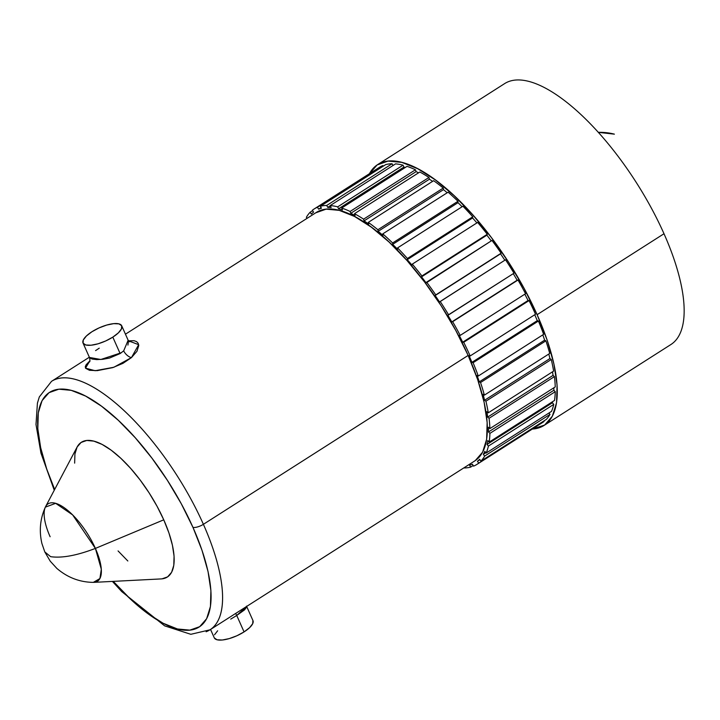 <?xml version="1.0" encoding="UTF-8"?>
<svg xmlns="http://www.w3.org/2000/svg" width="720" height="720" viewBox="0 0 720 720"><rect width="100%" height="100%" fill="white"/><g stroke="black" fill="none" stroke-linecap="round" stroke-linejoin="round"><path stroke-width="1.08" d="M192.951 527.355A139.167 52.065 57.5 0 1 199.656 626.688A139.167 52.065 57.5 0 1 113.283 581.373L130.419 599.049L147.186 613.125L163.08 623.241L177.48 628.983L189.846 630.135L199.692 626.67L206.64 618.696L210.429 606.537L210.906 590.661L208.062 571.662L202.005 550.287L192.951 527.355A8.19 2.826 -24 0 0 203.391 524.313A8.19 2.826 156 0 1 192.951 527.355L181.269 503.73L167.4 480.348L151.884 458.082L135.297 437.796L118.296 420.282L101.529 406.197L85.635 396.09L71.235 390.348L58.869 389.187L49.032 392.661L42.075 400.626L38.286 412.785L37.809 428.67L40.653 447.66L46.719 469.035L54.666 489.474A139.167 52.065 57.5 0 1 71.955 390.537A139.167 52.065 57.5 0 1 192.951 527.355M206.127 631.746A147.348 55.125 -122.5 0 0 203.391 524.313A147.348 55.125 57.5 0 1 210.006 629.811L190.836 634.302L164.628 625.851L121.77 591.615L112.41 581.418M246.519 606.123L246.609 607.176L244.503 609.903L236.61 615.555A8.19 3.006 57.6 0 1 235.809 613.341A8.19 3.006 -122.4 0 0 236.61 615.555L230.724 619.119M89.442 357.444L100.836 359.496L121.392 352.71M123.678 350.865A8.19 4.509 -131.4 0 0 131.436 357.624L113.841 367.263L95.13 370.719L85.518 368.145L89.865 360.828L86.094 364.824L85.293 366.705L85.581 368.262L89.487 370.296L97.245 370.638L112.689 367.641L122.967 363.339L131.436 357.624A8.19 4.509 48.6 0 1 123.678 350.865L128.142 340.236L121.725 325.818A21.177 7.308 156 0 1 112.815 337.122L120.132 353.556L123.678 350.865M210.546 629.46L214.281 637.83A21.177 7.308 -24 0 0 244.062 631.908L236.745 615.474L244.062 631.908A21.177 7.308 -24 0 0 252.972 620.604L246.546 606.186M127.917 345.087L128.466 341.361M89.703 357.858L92.133 359.046L96.678 359.595L102.798 359.307L109.575 358.038L120.132 353.556L112.815 337.122A21.177 7.308 156 0 1 83.034 343.044A21.177 7.308 156 0 1 91.935 331.74A21.177 7.308 156 0 1 121.725 325.818M50.121 536.742A45.918 17.181 57.5 0 1 45.594 506.628A45.918 17.181 57.5 0 1 67.941 510.588A45.918 17.181 57.5 0 1 95.391 548.415L72.648 514.908L55.665 503.325L45.342 507.15C40.122 518.805 38.979 530.937 41.922 543.546L44.793 551.916L50.256 561.213L56.844 568.404C67.527 577.548 79.686 582.21 93.321 582.372L99.909 578.547L101.313 569.25L95.391 548.415C76.86 555.525 61.947 558.288 50.652 556.677L44.793 551.916L50.652 556.677C61.947 558.288 76.86 555.525 95.391 548.415A45.918 17.181 57.5 0 1 93.897 582.363L161.163 578.916A79.929 29.898 -122.5 0 0 163.755 519.822L95.391 548.415L163.755 519.822L157.05 506.259L149.085 492.822L140.166 480.033L130.644 468.387L120.879 458.325L111.249 450.234L102.123 444.429L93.843 441.135L86.751 440.469L81.09 442.458L77.103 447.039L74.925 454.023L74.646 463.14M504.558 83.655A154.701 57.87 -122.5 0 1 664.002 233.739A154.701 57.87 -122.5 0 1 670.941 344.502A154.701 57.87 -122.5 0 0 664.002 233.739L537.111 314.676A154.701 57.87 57.5 0 1 544.059 425.439A154.701 57.87 57.5 0 1 532.35 429.048L544.599 425.079L552.33 416.223L556.542 402.705L557.073 385.056L553.905 363.942L547.173 340.173L537.111 314.676L664.002 233.739A154.701 57.87 -122.5 0 0 504.558 83.655L377.667 164.592A154.701 57.87 57.5 0 1 537.111 314.676L524.133 288.423L508.716 262.422L491.454 237.672L473.022 215.127L454.122 195.66L435.483 180L417.816 168.768L401.805 162.378L388.062 161.091L377.118 164.952L369.396 173.808M598.266 132.345L614.394 134.154A77.769 66.942 104.5 0 0 598.266 132.345M210.006 629.811L474.75 460.935A147.348 55.125 -122.5 0 0 468.144 355.428L203.391 524.313L468.144 355.428A147.348 55.125 -122.5 0 0 316.269 212.472L125.451 334.188M320.346 206.298A151.443 56.655 57.5 0 1 326.727 205.443L392.085 163.755A151.443 56.655 -122.5 0 0 385.695 164.61L320.346 206.298A151.443 56.655 57.5 0 1 326.727 205.443L327.753 207.387A149.202 55.818 57.5 0 1 331.173 207.495L330.21 205.56A151.443 56.655 57.5 0 1 337.698 206.856L403.047 165.168A151.443 56.655 -122.5 0 0 395.568 163.872L330.21 205.56A151.443 56.655 57.5 0 1 337.698 206.856L338.553 208.782A149.202 55.818 57.5 0 1 342.477 209.943L341.685 208.044A151.443 56.655 57.5 0 1 350.091 211.464L415.44 169.776A151.443 56.655 -122.5 0 0 407.034 166.356L341.685 208.044A151.443 56.655 57.5 0 1 350.091 211.464L350.757 213.318A149.202 55.818 57.5 0 1 355.086 215.514L354.483 213.696A151.443 56.655 57.5 0 1 363.591 219.159L428.949 177.471A151.443 56.655 -122.5 0 0 419.832 172.008L354.483 213.696A151.443 56.655 57.5 0 1 363.591 219.159L364.068 220.896A149.202 55.818 57.5 0 1 368.694 224.073L368.289 222.381A151.443 56.655 57.5 0 1 377.892 229.752L443.241 188.064A151.443 56.655 -122.5 0 0 433.638 180.693L368.289 222.381A151.443 56.655 57.5 0 1 377.892 229.752L378.153 231.327A149.202 55.818 57.5 0 1 382.959 235.395L382.77 233.874A151.443 56.655 57.5 0 1 392.616 242.973L457.965 201.285A151.443 56.655 -122.5 0 0 448.119 192.186L382.77 233.874A151.443 56.655 57.5 0 1 392.616 242.973L392.661 244.359A149.202 55.818 57.5 0 1 397.53 249.219L397.557 247.905A151.443 56.655 57.5 0 1 407.412 258.498L472.77 216.81A151.443 56.655 -122.5 0 0 462.915 206.217L397.557 247.905A151.443 56.655 57.5 0 1 407.412 258.498L407.241 259.659A149.202 55.818 57.5 0 1 412.056 265.194L412.299 264.123A151.443 56.655 57.5 0 1 421.92 275.958L487.269 234.27A151.443 56.655 -122.5 0 0 477.657 222.435L412.299 264.123A151.443 56.655 57.5 0 1 421.92 275.958L421.533 276.849A149.202 55.818 57.5 0 1 426.168 282.933L426.627 282.123A151.443 56.655 57.5 0 1 435.78 294.903L501.129 253.215A151.443 56.655 -122.5 0 0 491.985 240.444L426.627 282.123A151.443 56.655 57.5 0 1 435.78 294.903L435.177 295.524A149.202 55.818 57.5 0 1 439.533 301.995L440.19 301.473A151.443 56.655 57.5 0 1 448.641 314.883L513.99 273.195A151.443 56.655 -122.5 0 0 505.539 259.785L440.19 301.473A151.443 56.655 57.5 0 1 448.641 314.883L447.849 315.207A149.202 55.818 57.5 0 1 451.809 321.912L452.655 321.687A151.443 56.655 57.5 0 1 460.197 335.403L525.546 293.715A151.443 56.655 -122.5 0 0 518.004 279.999L452.655 321.687A151.443 56.655 57.5 0 1 460.197 335.403L459.234 335.421A149.202 55.818 57.5 0 1 462.699 342.189L463.707 342.27A151.443 56.655 57.5 0 1 470.16 355.95L535.509 314.262A151.443 56.655 -122.5 0 0 529.056 300.582L463.707 342.27A151.443 56.655 57.5 0 1 470.16 355.95L469.053 355.671A149.202 55.818 57.5 0 1 471.933 362.34L473.085 362.718A151.443 56.655 57.5 0 1 478.278 376.029L543.636 334.341A151.443 56.655 -122.5 0 0 538.434 321.03L473.085 362.718A151.443 56.655 57.5 0 1 478.278 376.029L477.054 375.444A149.202 55.818 57.5 0 1 479.286 381.852L480.546 382.527A151.443 56.655 57.5 0 1 484.371 395.136L549.72 353.448A151.443 56.655 -122.5 0 0 545.895 340.839L480.546 382.527A151.443 56.655 57.5 0 1 484.371 395.136L483.057 394.272A149.202 55.818 57.5 0 1 484.578 400.248L485.919 401.202A151.443 56.655 57.5 0 1 488.268 412.803L553.617 371.115A151.443 56.655 -122.5 0 0 551.268 359.514L485.919 401.202A151.443 56.655 57.5 0 1 488.268 412.803L486.891 411.678A149.202 55.818 57.5 0 1 487.674 417.087L489.06 418.293A151.443 56.655 57.5 0 1 489.879 428.598L555.237 386.91A151.443 56.655 -122.5 0 0 554.418 376.605L489.06 418.293A151.443 56.655 57.5 0 1 489.879 428.598L488.484 427.239A149.202 55.818 57.5 0 1 488.511 431.946L489.906 433.377A151.443 56.655 57.5 0 1 489.168 442.125L554.526 400.437A151.443 56.655 -122.5 0 0 555.255 391.689L489.906 433.377A151.443 56.655 57.5 0 1 489.168 442.125L487.782 440.568A149.202 55.818 57.5 0 1 487.044 444.456L488.421 446.076A151.443 56.655 57.5 0 1 486.153 453.06L551.511 411.381A151.443 56.655 -122.5 0 0 553.77 404.388L488.421 446.076A151.443 56.655 57.5 0 1 486.153 453.06L484.812 451.341A149.202 55.818 57.5 0 1 483.327 454.32L484.65 456.084A151.443 56.655 57.5 0 1 480.906 461.133L546.264 419.445A151.443 56.655 -122.5 0 0 549.999 414.396L484.65 456.084A151.443 56.655 57.5 0 1 480.906 461.133L479.646 459.297A149.202 55.818 57.5 0 1 477.45 461.277L478.683 463.149A151.443 56.655 57.5 0 1 476.955 464.382A151.443 56.655 57.5 0 1 473.562 466.137L472.401 464.229A149.202 55.818 57.5 0 1 469.557 465.174L470.673 467.109A151.443 56.655 57.5 0 1 464.283 467.964L464.283 467.964A151.443 56.655 57.5 0 0 470.673 467.109L469.557 465.174A149.202 55.818 57.5 0 0 472.401 464.229L473.562 466.137A151.443 56.655 57.5 0 0 478.683 463.149L477.45 461.277L479.925 459.702L477.45 461.277A149.202 55.818 57.5 0 0 479.646 459.297L480.906 461.133L546.264 419.445A151.443 56.655 -122.5 0 0 549.999 414.396L548.964 413.001L549.999 414.396L484.65 456.084L483.327 454.32L485.874 452.7L483.327 454.32A149.202 55.818 57.5 0 0 484.812 451.341L486.153 453.06L551.511 411.381A151.443 56.655 -122.5 0 0 553.77 404.388L552.402 402.768A149.202 55.818 -122.5 0 0 552.645 401.643A149.202 55.818 -122.5 0 1 552.402 402.768L553.77 404.388L488.421 446.076L487.044 444.456L552.402 402.768L487.044 444.456A149.202 55.818 57.5 0 0 487.782 440.568L489.168 442.125L554.526 400.437A151.443 56.655 -122.5 0 0 555.255 391.689L553.86 390.258A149.202 55.818 -122.5 0 0 553.878 387.774A149.202 55.818 -122.5 0 1 553.86 390.258L555.255 391.689L489.906 433.377L488.511 431.946L553.86 390.258L488.511 431.946A149.202 55.818 57.5 0 0 488.484 427.239L489.879 428.598L555.237 386.91A151.443 56.655 -122.5 0 0 554.418 376.605L553.032 375.399A149.202 55.818 -122.5 0 0 552.537 371.808A149.202 55.818 -122.5 0 1 553.032 375.399L554.418 376.605L489.06 418.293L487.674 417.087L553.032 375.399L487.674 417.087A149.202 55.818 57.5 0 0 486.891 411.678L488.268 412.803L553.617 371.115A151.443 56.655 -122.5 0 0 551.268 359.514L549.936 358.56A149.202 55.818 -122.5 0 0 548.793 354.033A149.202 55.818 -122.5 0 1 549.936 358.56L551.268 359.514L485.919 401.202L484.578 400.248L549.936 358.56L484.578 400.248A149.202 55.818 57.5 0 0 483.057 394.272L484.371 395.136L549.72 353.448A151.443 56.655 -122.5 0 0 545.895 340.839L544.644 340.164A149.202 55.818 -122.5 0 0 542.808 334.863A149.202 55.818 -122.5 0 1 544.644 340.164L545.895 340.839L480.546 382.527L479.286 381.852L544.644 340.164L479.286 381.852A149.202 55.818 57.5 0 0 477.054 375.444L478.278 376.029L543.636 334.341A151.443 56.655 -122.5 0 0 538.434 321.03L537.282 320.652A149.202 55.818 -122.5 0 0 534.744 314.748A149.202 55.818 -122.5 0 1 537.282 320.652L538.434 321.03L473.085 362.718L471.933 362.34L537.282 320.652L471.933 362.34A149.202 55.818 57.5 0 0 469.053 355.671L470.16 355.95L535.509 314.262A151.443 56.655 -122.5 0 0 529.056 300.582L528.048 300.501A149.202 55.818 -122.5 0 0 524.826 294.174A149.202 55.818 -122.5 0 1 528.048 300.501L529.056 300.582L463.707 342.27L462.699 342.189L528.048 300.501L462.699 342.189A149.202 55.818 57.5 0 0 459.234 335.421L460.197 335.403L525.546 293.715A151.443 56.655 -122.5 0 0 518.004 279.999L517.158 280.224A149.202 55.818 -122.5 0 0 513.288 273.645A149.202 55.818 -122.5 0 1 517.158 280.224L451.809 321.912A149.202 55.818 57.5 0 0 447.849 315.207L513.99 273.195A151.443 56.655 -122.5 0 0 505.539 259.785L439.533 301.995A149.202 55.818 57.5 0 0 435.177 295.524L501.129 253.215A151.443 56.655 -122.5 0 0 491.985 240.444L426.168 282.933A149.202 55.818 57.5 0 0 421.533 276.849L486.882 235.161L487.269 234.27A151.443 56.655 -122.5 0 0 477.657 222.435L412.299 264.123L412.056 265.194A149.202 55.818 57.5 0 0 407.241 259.659L472.59 217.971L472.77 216.81A151.443 56.655 -122.5 0 0 462.915 206.217L397.557 247.905L397.53 249.219A149.202 55.818 57.5 0 0 392.661 244.359L458.01 202.671L457.965 201.285A151.443 56.655 -122.5 0 0 448.119 192.186L382.77 233.874L382.959 235.395A149.202 55.818 57.5 0 0 378.153 231.327L443.502 189.639L443.241 188.064A151.443 56.655 -122.5 0 0 433.638 180.693L368.289 222.381L368.694 224.073A149.202 55.818 57.5 0 0 364.068 220.896L429.417 179.208L428.949 177.471A151.443 56.655 -122.5 0 0 419.832 172.008L354.483 213.696L355.086 215.514A149.202 55.818 57.5 0 0 350.757 213.318L416.115 171.63L415.44 169.776A151.443 56.655 -122.5 0 0 407.034 166.356L341.685 208.044L342.477 209.943A149.202 55.818 57.5 0 0 338.553 208.782L403.902 167.094L403.047 165.168A151.443 56.655 -122.5 0 0 395.568 163.872L330.21 205.56L331.173 207.495A149.202 55.818 57.5 0 0 327.753 207.387L330.309 205.749L327.753 207.387L326.727 205.443L392.085 163.755A151.443 56.655 -122.5 0 0 385.695 164.61L320.346 206.298L321.462 208.224L320.346 206.298M377.685 168.57A151.443 56.655 -122.5 0 1 382.815 165.573L383.193 166.212L382.815 165.573L317.457 207.261A151.443 56.655 57.5 0 0 312.336 210.249L313.56 212.121A149.202 55.818 57.5 0 0 311.373 214.11L310.104 212.274L312.606 210.672L310.104 212.274A151.443 56.655 57.5 0 0 306.369 217.323L307.107 218.313L306.369 217.323A151.443 56.655 57.5 0 1 310.104 212.274L311.373 214.11A149.202 55.818 57.5 0 1 313.56 212.121L312.336 210.249A151.443 56.655 57.5 0 1 314.064 209.025A151.443 56.655 57.5 0 1 317.457 207.261L382.815 165.573A151.443 56.655 -122.5 0 0 379.413 167.337L314.064 209.025M473.175 465.507L470.673 467.109L473.175 465.507M544.041 421.461L478.683 463.149L544.041 421.461L543.762 421.047L544.041 421.461A151.443 56.655 -122.5 0 1 542.304 422.694L476.955 464.382M89.343 357.219L51.516 381.348A147.348 55.125 57.5 0 1 203.391 524.313A147.348 55.125 -122.5 0 0 55.386 379.413M136.953 351.306L131.436 357.624L138.672 344.682L128.475 340.83L134.037 340.695L136.566 341.613L138.168 343.26L138.771 345.528L136.953 351.306M369.459 173.682A154.701 57.87 57.5 0 1 377.667 164.592M405.288 167.472A149.202 55.818 -122.5 0 0 403.902 167.094L403.047 165.168L337.698 206.856L338.553 208.782L403.902 167.094A149.202 55.818 -122.5 0 1 405.288 167.472M393.003 165.501L392.085 163.755L393.003 165.501M504.837 260.235A149.202 55.818 -122.5 0 0 500.535 253.836L435.177 295.524L500.535 253.836A149.202 55.818 -122.5 0 1 504.837 260.235M491.265 240.903A149.202 55.818 -122.5 0 0 486.882 235.161L487.269 234.27L421.92 275.958L421.533 276.849L486.882 235.161A149.202 55.818 -122.5 0 1 491.265 240.903M476.901 222.921A149.202 55.818 -122.5 0 0 472.59 217.971L472.77 216.81L407.412 258.498L407.241 259.659L472.59 217.971A149.202 55.818 -122.5 0 1 476.901 222.921M462.105 206.739A149.202 55.818 -122.5 0 0 458.01 202.671L457.965 201.285L392.616 242.973L392.661 244.359L458.01 202.671A149.202 55.818 -122.5 0 1 462.105 206.739M447.219 192.762A149.202 55.818 -122.5 0 0 443.502 189.639L443.241 188.064L377.892 229.752L378.153 231.327L443.502 189.639A149.202 55.818 -122.5 0 1 447.219 192.762M432.594 181.359A149.202 55.818 -122.5 0 0 429.417 179.208L428.949 177.471L363.591 219.159L364.068 220.896L429.417 179.208A149.202 55.818 -122.5 0 1 432.594 181.359M418.545 172.836A149.202 55.818 -122.5 0 0 416.115 171.63L415.44 169.776L350.091 211.464L350.757 213.318L416.115 171.63A149.202 55.818 -122.5 0 1 418.545 172.836M317.457 207.261L318.609 209.178A149.202 55.818 57.5 0 1 321.462 208.224A149.202 55.818 57.5 0 0 318.609 209.178L321.093 207.594L318.609 209.178L317.457 207.261M475.272 460.593L482.625 452.151L486.639 439.281L487.152 422.46L484.137 402.354L477.72 379.719L468.144 355.428L455.769 330.426L441.09 305.658L424.647 282.087L407.097 260.613L389.088 242.064L371.34 227.151L354.51 216.45L339.264 210.366L326.169 209.142L315.747 212.814M118.071 550.935L127.836 560.997M161.973 578.862L167.625 576.864L171.612 572.283L173.79 565.308L174.069 556.182L172.431 545.274L168.948 532.998L163.755 519.822A79.929 29.898 -122.5 0 0 115.974 453.978A79.929 29.898 -122.5 0 0 77.076 447.093L45.594 506.628M112.815 337.122L105.687 340.965L98.046 343.8L91.071 345.222L85.815 344.997L83.088 343.161L83.286 340.002L86.4 335.988L91.935 331.74L99.072 327.906L106.704 325.062L113.679 323.649L118.935 323.874L121.671 325.71L121.464 328.869L118.359 332.874L112.815 337.122M214.335 637.947L217.062 639.783L222.318 640.008L229.293 638.586L236.934 635.742L244.062 631.908L249.606 627.66L252.711 623.655L252.918 620.487M217.647 630.774L214.533 634.779M99.252 348.174L95.589 350.604M246.636 606.438L236.61 615.555M89.496 361.935C90.09 361.584 90.072 360.09 89.451 357.462L83.034 343.044M670.95 344.502L544.059 425.439M129.582 341.766L128.142 340.236M54.252 490.248L40.959 453.141L36 424.494L37.422 403.155L39.321 396.927L51.516 381.348"/></g></svg>
